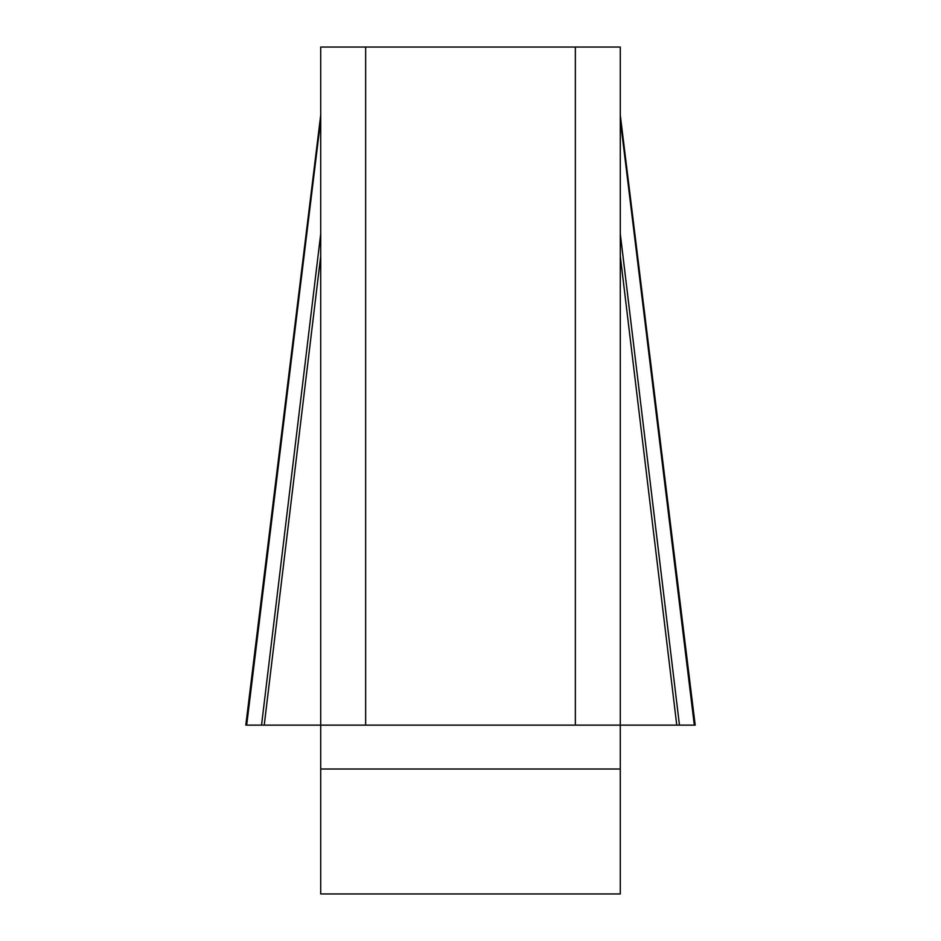 <?xml version="1.0" encoding="UTF-8"?>
<svg xmlns="http://www.w3.org/2000/svg" width="941" height="941" viewBox="0 0 941 941"><rect width="100%" height="100%" fill="white"/><g stroke="black" fill="none" stroke-linecap="round" stroke-linejoin="round"><path stroke-width="1.41" d="M320.716 119.836L246.671 725.135L320.716 725.135L320.716 47.05L365.649 47.05L365.649 725.135L320.716 725.135L320.716 893.95L620.284 893.95L620.284 725.135L575.351 725.135L575.351 47.05L620.284 47.05L620.284 725.135L676.767 725.135L620.284 256.128M365.649 47.05L575.351 47.05M365.649 725.135L575.351 725.135M620.284 119.836L694.329 725.135L695.187 725.135L676.767 725.135M679.461 725.135L620.284 233.768M261.539 725.135L320.716 233.768M264.233 725.135L320.716 256.128M620.284 769.009L320.716 769.009M620.284 115.178L695.187 725.135M320.716 115.178L245.813 725.135"/></g></svg>
